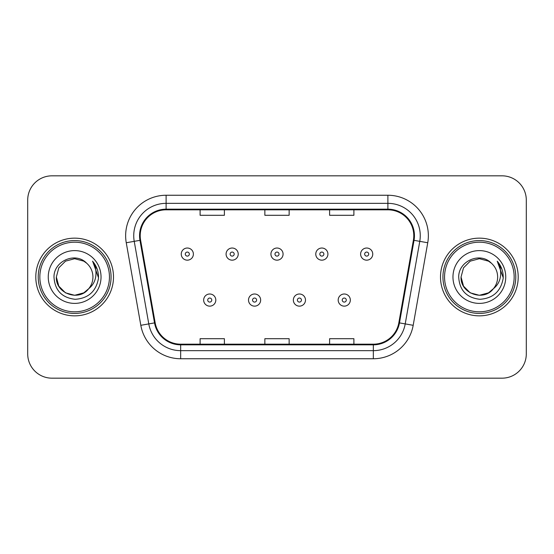 <?xml version="1.0" encoding="UTF-8"?>
<svg xmlns="http://www.w3.org/2000/svg" width="554" height="554" viewBox="0 0 554 554"><rect width="100%" height="100%" fill="white"/><g stroke="black" fill="none" stroke-linecap="round" stroke-linejoin="round"><path stroke-width="0.83" d="M35.795 277A38.849 38.849 0 0 0 74.645 315.849A38.849 38.849 0 0 0 113.501 277A38.849 38.849 0 0 0 74.645 238.151A38.849 38.849 0 0 0 35.795 277A38.849 38.849 0 0 0 74.645 315.849A38.849 38.849 0 0 0 113.501 277A38.849 38.849 0 0 0 74.645 238.151A38.849 38.849 0 0 0 35.795 277M440.499 277A38.849 38.849 0 0 0 479.355 315.849A38.849 38.849 0 0 0 518.205 277A38.849 38.849 0 0 0 479.355 238.151A38.849 38.849 0 0 0 440.499 277A38.849 38.849 0 0 0 479.355 315.849A38.849 38.849 0 0 0 518.205 277A38.849 38.849 0 0 0 479.355 238.151A38.849 38.849 0 0 0 440.499 277M140.21 235.72A25.899 25.899 0 0 1 166.11 209.821L387.89 209.821A25.899 25.899 0 0 1 413.395 240.214L398.838 322.781A25.899 25.899 0 0 1 373.334 344.179L180.666 344.179A25.899 25.899 0 0 1 155.162 322.781L140.605 240.214A25.899 25.899 0 0 1 140.21 235.72M139.56 235.72A26.55 26.55 0 0 0 139.961 240.332L154.524 322.892A26.55 26.55 0 0 0 180.666 344.83L373.334 344.83A26.55 26.55 0 0 0 399.476 322.892L414.039 240.332A26.55 26.55 0 0 0 387.89 209.17L166.11 209.17A26.55 26.55 0 0 0 139.56 235.72M126.257 242.749A40.47 40.47 0 0 1 166.11 195.25L387.89 195.25A40.47 40.47 0 0 1 427.743 242.749L413.187 325.309A40.47 40.47 0 0 1 373.334 358.75L180.666 358.75A40.47 40.47 0 0 1 140.813 325.309L126.257 242.749L134.227 241.343A32.374 32.374 0 0 1 166.11 203.346L387.89 203.346A32.374 32.374 0 0 1 419.773 241.343L405.216 323.903A32.374 32.374 0 0 1 373.334 350.654L180.666 350.654A32.374 32.374 0 0 1 148.784 323.903L134.227 241.343A32.374 32.374 0 0 1 133.736 235.72M526.3 200.105A24.279 24.279 0 0 0 502.021 175.826L51.979 175.826A24.279 24.279 0 0 0 27.7 200.105L27.7 353.895A24.279 24.279 0 0 0 51.979 378.174L502.021 378.174A24.279 24.279 0 0 0 526.3 353.895L526.3 200.105L526.3 353.895M264.86 209.821L264.86 215.298L289.14 215.298L289.14 209.821M200.105 209.821L200.105 215.298L224.391 215.298L224.391 209.821M329.609 209.821L329.609 215.298L353.895 215.298L353.895 209.821M289.14 344.179L289.14 338.702L264.86 338.702L264.86 344.179M224.391 344.179L224.391 338.702L200.105 338.702L200.105 344.179M353.895 344.179L353.895 338.702L329.609 338.702L329.609 344.179M27.7 200.105L27.7 353.895M502.021 175.826L51.979 175.826M51.979 378.174L502.021 378.174M193.388 254.092A6.073 6.073 0 0 1 187.314 260.165A6.073 6.073 0 0 1 181.248 254.092A6.073 6.073 0 0 1 187.314 248.026A6.073 6.073 0 0 1 193.388 254.092A6.073 6.073 0 0 0 187.314 248.026A6.073 6.073 0 0 0 181.248 254.092M203.664 300.067A6.073 6.073 0 0 1 209.737 294.001A6.073 6.073 0 0 1 215.811 300.067A6.073 6.073 0 0 1 209.737 306.14A6.073 6.073 0 0 1 203.664 300.067A6.073 6.073 0 0 0 209.737 306.14A6.073 6.073 0 0 0 215.811 300.067M238.227 254.092A6.073 6.073 0 0 1 232.161 260.165A6.073 6.073 0 0 1 226.087 254.092A6.073 6.073 0 0 1 232.161 248.026A6.073 6.073 0 0 1 238.227 254.092A6.073 6.073 0 0 0 232.161 248.026A6.073 6.073 0 0 0 226.087 254.092M283.073 254.092A6.073 6.073 0 0 1 277 260.165A6.073 6.073 0 0 1 270.927 254.092A6.073 6.073 0 0 1 277 248.026A6.073 6.073 0 0 1 283.073 254.092A6.073 6.073 0 0 0 277 248.026A6.073 6.073 0 0 0 270.927 254.092M327.913 254.092A6.073 6.073 0 0 1 321.839 260.165A6.073 6.073 0 0 1 315.773 254.092A6.073 6.073 0 0 1 321.839 248.026A6.073 6.073 0 0 1 327.913 254.092A6.073 6.073 0 0 0 321.839 248.026A6.073 6.073 0 0 0 315.773 254.092M372.752 254.092A6.073 6.073 0 0 1 366.686 260.165A6.073 6.073 0 0 1 360.612 254.092A6.073 6.073 0 0 1 366.686 248.026A6.073 6.073 0 0 1 372.752 254.092A6.073 6.073 0 0 0 366.686 248.026A6.073 6.073 0 0 0 360.612 254.092M248.511 300.067A6.073 6.073 0 0 1 254.577 294.001A6.073 6.073 0 0 1 260.65 300.067A6.073 6.073 0 0 1 254.577 306.14A6.073 6.073 0 0 1 248.511 300.067A6.073 6.073 0 0 0 254.577 306.14A6.073 6.073 0 0 0 260.65 300.067M293.35 300.067A6.073 6.073 0 0 1 299.423 294.001A6.073 6.073 0 0 1 305.489 300.067A6.073 6.073 0 0 1 299.423 306.14A6.073 6.073 0 0 1 293.35 300.067A6.073 6.073 0 0 0 299.423 306.14A6.073 6.073 0 0 0 305.489 300.067M338.189 300.067A6.073 6.073 0 0 1 344.263 294.001A6.073 6.073 0 0 1 350.336 300.067A6.073 6.073 0 0 1 344.263 306.14A6.073 6.073 0 0 1 338.189 300.067A6.073 6.073 0 0 0 344.263 306.14A6.073 6.073 0 0 0 350.336 300.067M83.793 292.844A18.296 18.296 0 0 0 88.737 288.676L84.831 292.2M109.45 277A34.805 34.805 0 0 0 74.645 242.195A34.805 34.805 0 0 0 39.84 277A34.805 34.805 0 0 0 74.645 311.805A34.805 34.805 0 0 0 109.45 277M111.07 277A36.425 36.425 0 0 0 74.645 240.574A36.425 36.425 0 0 0 38.219 277A36.425 36.425 0 0 0 74.645 313.425A36.425 36.425 0 0 0 111.07 277M84.686 292.297L88.737 288.676L83.793 292.844L74.645 295.296L65.497 292.844L58.8 286.148L56.349 277L58.8 286.148L65.497 292.844L74.645 295.296L83.793 292.844L88.737 288.676L83.793 292.844L74.645 295.296L65.497 292.844L58.8 286.148L56.349 277L58.8 267.852L65.497 261.156L74.645 258.704L83.793 261.156L86.632 263.178C75.406 251.405 53.786 261.1 53.987 277C54.811 290.358 61.896 297.796 75.233 299.305C88.37 298.357 96.112 291.376 98.467 278.371L98.508 277C98.439 270.996 96.444 265.726 92.518 261.19C95.503 266.086 96.555 271.356 95.676 277C94.866 281.716 92.553 285.608 88.737 288.676L84.797 292.221M65.497 261.156L58.8 267.852L56.349 277C55.407 293.267 78.467 301.791 88.363 289.112L84.651 292.318M88.737 288.676C91.493 285.268 92.899 281.377 92.94 277C92.837 271.481 90.738 266.869 86.632 263.178M48.253 277A26.391 26.391 0 0 0 74.645 303.391A26.391 26.391 0 0 0 101.036 277A26.391 26.391 0 0 0 74.645 250.609A26.391 26.391 0 0 0 48.253 277M92.698 261.391L98.494 277.692M92.518 261.19L97.282 269.459M488.503 292.844A18.296 18.296 0 0 0 493.441 288.676L488.503 292.844L479.355 295.296L470.207 292.844L463.511 286.148L461.06 277L463.511 267.852L470.207 261.156L479.355 258.704L488.503 261.156L491.343 263.178C480.11 251.405 458.49 261.1 458.698 277C459.522 290.358 466.6 297.796 479.944 299.305C493.081 298.357 500.823 291.376 503.177 278.371L503.219 277C503.15 270.996 501.148 265.726 497.222 261.19C500.214 266.086 501.259 271.356 500.38 277C499.576 281.716 497.263 285.608 493.441 288.676L488.503 292.844L479.355 295.296L470.207 292.844L463.511 286.148L461.06 277L463.511 286.148L470.207 292.844L479.355 295.296L488.503 292.844L493.441 288.676L488.503 292.844L479.355 295.296L470.207 292.844L463.511 286.148L461.06 277L463.511 286.148L470.207 292.844L479.355 295.296L488.503 292.844L493.441 288.676L488.503 292.844L479.355 295.296L470.207 292.844L463.511 286.148L461.06 277L463.511 286.148L470.207 292.844L479.355 295.296L488.503 292.844L493.441 288.676C496.204 285.268 497.61 281.377 497.651 277C497.547 271.481 495.442 266.869 491.343 263.178M514.16 277A34.805 34.805 0 0 0 479.355 242.195A34.805 34.805 0 0 0 444.55 277A34.805 34.805 0 0 0 479.355 311.805A34.805 34.805 0 0 0 514.16 277M515.781 277A36.425 36.425 0 0 0 479.355 240.574A36.425 36.425 0 0 0 442.93 277A36.425 36.425 0 0 0 479.355 313.425A36.425 36.425 0 0 0 515.781 277M461.06 277C460.118 293.267 483.178 301.791 493.067 289.112L493.441 288.676M452.964 277A26.391 26.391 0 0 0 479.355 303.391A26.391 26.391 0 0 0 505.747 277A26.391 26.391 0 0 0 479.355 250.609A26.391 26.391 0 0 0 452.964 277M497.402 261.391L503.205 277.692L497.222 261.19L501.993 269.459M503.205 277.692L497.222 261.19M387.89 195.25L387.89 209.17M134.227 241.343L139.961 240.332M180.666 358.75L180.666 344.83M373.334 344.83L373.334 358.75M399.476 322.892L413.187 325.309M140.813 325.309L154.524 322.892M414.039 240.332L427.743 242.749M166.11 195.25L166.11 209.17M185.292 254.092A2.022 2.022 0 0 0 187.314 256.114A2.022 2.022 0 0 0 189.343 254.092A2.022 2.022 0 0 0 187.314 252.07A2.022 2.022 0 0 0 185.292 254.092M211.76 300.067A2.022 2.022 0 0 0 209.737 298.045A2.022 2.022 0 0 0 207.715 300.067A2.022 2.022 0 0 0 209.737 302.089A2.022 2.022 0 0 0 211.76 300.067M230.132 254.092A2.022 2.022 0 0 0 232.161 256.114A2.022 2.022 0 0 0 234.183 254.092A2.022 2.022 0 0 0 232.161 252.07A2.022 2.022 0 0 0 230.132 254.092M274.978 254.092A2.022 2.022 0 0 0 277 256.114A2.022 2.022 0 0 0 279.022 254.092A2.022 2.022 0 0 0 277 252.07A2.022 2.022 0 0 0 274.978 254.092M319.817 254.092A2.022 2.022 0 0 0 321.839 256.114A2.022 2.022 0 0 0 323.868 254.092A2.022 2.022 0 0 0 321.839 252.07A2.022 2.022 0 0 0 319.817 254.092M364.657 254.092A2.022 2.022 0 0 0 366.686 256.114A2.022 2.022 0 0 0 368.708 254.092A2.022 2.022 0 0 0 366.686 252.07A2.022 2.022 0 0 0 364.657 254.092M256.606 300.067A2.022 2.022 0 0 0 254.577 298.045A2.022 2.022 0 0 0 252.555 300.067A2.022 2.022 0 0 0 254.577 302.089A2.022 2.022 0 0 0 256.606 300.067M301.445 300.067A2.022 2.022 0 0 0 299.423 298.045A2.022 2.022 0 0 0 297.394 300.067A2.022 2.022 0 0 0 299.423 302.089A2.022 2.022 0 0 0 301.445 300.067M346.285 300.067A2.022 2.022 0 0 0 344.263 298.045A2.022 2.022 0 0 0 342.24 300.067A2.022 2.022 0 0 0 344.263 302.089A2.022 2.022 0 0 0 346.285 300.067"/></g></svg>
